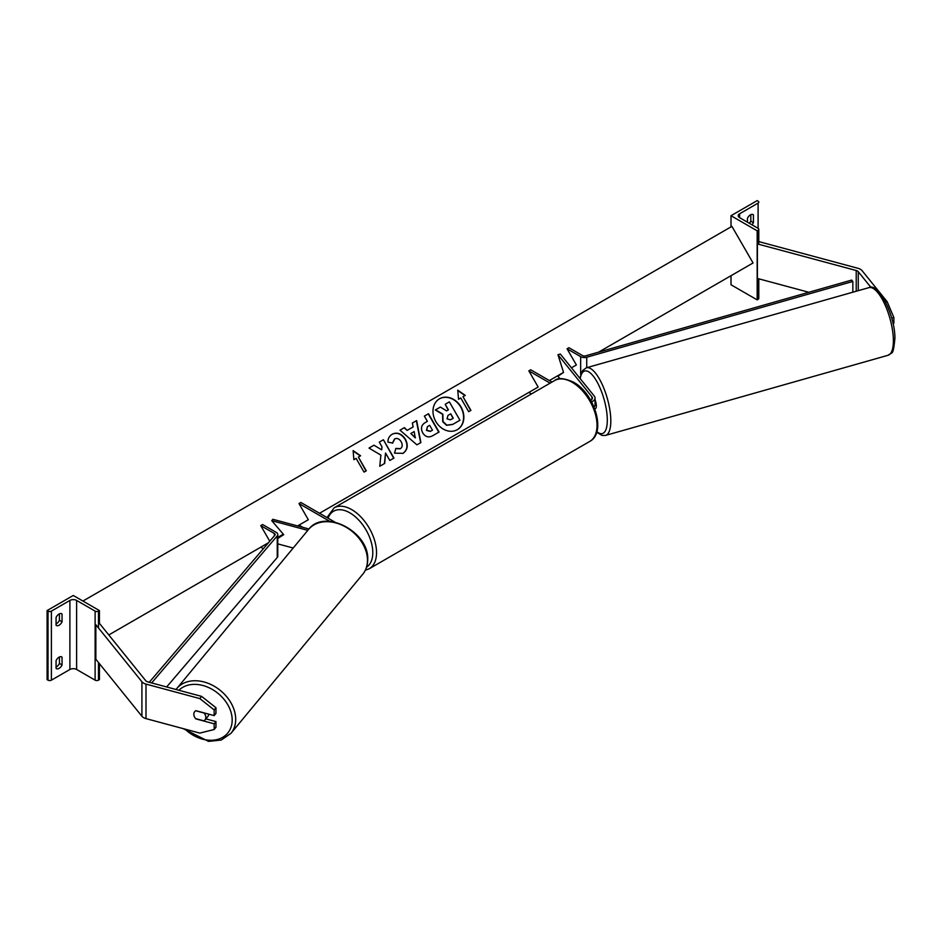 <?xml version="1.0" encoding="UTF-8"?>
<svg xmlns="http://www.w3.org/2000/svg" width="942" height="942" viewBox="0 0 942 942"><rect width="100%" height="100%" fill="white"/><g stroke="black" fill="none" stroke-linecap="round" stroke-linejoin="round"><path stroke-width="1.41" d="M590.716 400.279A5.287 3.05 0 0 0 592.412 398.042A5.287 3.05 0 0 0 591.917 396.759L557.947 354.698L563.528 372.396L557.947 376.27L559.972 378.79M591.576 401.834A7.925 4.58 0 0 0 595.05 398.042A7.925 4.58 0 0 0 594.308 396.111L560.337 354.051L557.947 354.698M594.025 406.979A7.925 4.58 0 0 0 595.05 404.73L595.05 398.042M319.538 513.26L538.165 387.044L528.827 370.854L530.687 369.782L551.977 382.063M538.165 387.044L528.827 392.437L531.418 393.933M528.827 370.854L550.104 383.147M731.004 215.718L757.168 230.825L758.098 230.284A2.379 1.378 0 0 0 758.793 229.318A2.379 1.378 0 0 0 758.098 228.341L739.6 217.661A4.757 2.744 180 0 1 738.21 215.718A4.757 2.744 180 0 1 739.6 213.787L758.098 203.095A2.379 1.378 0 0 0 758.793 202.13A2.379 1.378 0 0 0 758.098 201.164L757.168 200.622L731.004 215.718L731.004 226.881M731.004 275.712L731.004 284.767L757.168 299.874L758.098 299.332A2.379 1.378 0 0 0 758.793 298.367L758.793 278.808M749.361 223.301A5.287 3.05 120 0 0 750.809 221.123L750.809 214.67M752.682 214.423L753.423 214.858A5.287 3.05 120 0 0 753.082 214.599A5.287 3.05 120 0 0 750.433 214.858A5.287 3.05 120 0 0 747.442 218.309L747.442 222.194M753.423 214.858L753.423 222.63A5.287 3.05 -60 0 1 751.975 224.808M757.168 230.825L757.168 299.874M750.809 221.123L753.423 222.63M870.938 287.392L858.256 271.696A4.227 2.437 0 0 0 857.42 271.002A4.227 2.437 0 0 0 856.219 270.519L757.415 243.919L757.415 278.443L808.837 292.279M885.598 302.158L887.176 301.734L893.876 317.501L893.876 323.188L892.992 323.424M893.876 317.501L891.662 318.102M887.176 301.734L862.095 270.672A8.454 4.887 0 0 0 860.411 269.282A8.454 4.887 0 0 0 857.997 268.305L759.205 241.705L758.793 242.212M757.415 243.919L758.098 243.083M594.755 408.816L595.356 408.64A6.606 2.214 -105.8 0 0 596.345 405.743A6.606 2.214 -105.8 0 0 595.05 399.808M194.311 716.509A6.606 4.887 38.9 0 1 193.816 714.236A6.606 4.887 38.9 0 1 194.664 711.693A6.606 4.887 38.9 0 1 195.912 710.692L214.175 715.614L214.175 709.927L215.965 707.713L201.588 696.373L147.788 681.89A4.227 2.437 180 0 1 146.587 681.396A4.227 2.437 180 0 1 145.751 680.701L99.675 623.663L98.486 623.981M215.965 707.713L215.965 713.4L214.175 715.614M215.965 721.596L214.175 723.809L214.175 729.497L215.965 727.283L215.965 721.596L205.862 718.876M201.588 696.373L199.81 698.587L145.998 684.092A8.454 4.887 180 0 1 143.596 683.127A8.454 4.887 180 0 1 141.912 681.737L95.849 624.699L95.849 659.223L141.912 716.261A8.454 4.887 180 0 0 143.596 717.651A8.454 4.887 180 0 0 145.998 718.616L199.81 733.1L214.175 729.497M199.81 698.587L214.175 709.927M214.175 723.809L195.912 718.899M194.711 711.646A6.606 4.946 -140.4 0 0 193.84 714.213A6.606 4.946 -140.4 0 0 195.63 718.628L203.943 720.865A6.606 4.946 -140.4 0 0 204.909 720.041L207.817 716.532A6.606 4.946 -140.4 0 0 208.712 714.142M204.909 720.041A6.606 4.946 -140.4 0 0 205.815 717.439A6.606 4.946 -140.4 0 0 204.014 713.012L195.736 710.786M56.073 660.625A5.287 3.05 -60 0 1 59.063 657.175A5.287 3.05 -60 0 1 61.701 656.915A5.287 3.05 -60 0 1 62.054 657.175L62.054 664.946A5.287 3.05 120 0 1 56.414 668.655A5.287 3.05 120 0 1 56.073 668.396L56.073 660.625M99.416 610.569L98.486 611.111A2.379 1.378 180 0 1 95.118 611.111L76.62 600.431A4.757 2.744 0 0 0 69.896 600.431L51.398 611.111A2.379 1.378 180 0 1 48.03 611.111L47.1 610.569L73.264 595.474L99.416 610.569L99.416 623.734M47.1 610.569L47.1 679.618L48.03 680.159A2.379 1.378 180 0 0 51.398 680.159L69.896 669.479A4.757 2.744 0 0 1 76.62 669.479L95.118 680.159A2.379 1.378 180 0 0 98.486 680.159L99.416 679.618L99.416 663.651M59.428 656.986L59.428 663.439A5.287 3.05 -60 0 1 56.073 667.077M56.073 623.922A5.287 3.05 -60 0 0 59.428 620.283L59.428 613.831M56.073 617.481A5.287 3.05 -60 0 1 59.063 614.019A5.287 3.05 -60 0 1 61.701 613.76A5.287 3.05 -60 0 1 62.054 614.019L62.054 621.791A5.287 3.05 120 0 1 56.414 625.5A5.287 3.05 120 0 1 56.073 625.241L56.073 617.481M59.428 620.283L62.054 621.791M61.301 613.595L62.054 614.019M59.428 663.439L62.054 664.946M61.301 656.751L62.054 657.175M283.342 534.244L277.784 537.752M308.964 529.004L272.862 519.289L271.743 520.667L283.719 534.679L277.784 538.424M293.197 548.02L277.784 543.875M307.81 530.381L271.743 520.667M334.975 522.174L300.851 502.475L298.991 503.558L329.912 521.409M298.991 503.558L308.328 519.737L298.991 525.13L302.853 527.355M567.049 348.787L580.661 356.641A5.287 3.05 180 0 0 586.736 357.23L852.851 281.458L851.674 280.08L585.559 355.852A2.638 1.531 180 0 1 582.521 355.57L568.921 347.716L567.049 348.787L576.386 364.966L571.453 367.816L576.386 364.966M579.966 377.824L579.165 377.365M852.851 281.458L852.851 292.197M149.26 682.279L274.876 535.233A2.638 1.531 0 0 0 275.146 534.561A2.638 1.531 0 0 0 274.369 533.478L260.757 525.624L269.765 541.214M263.371 548.703L260.757 547.196L268.435 542.769L108.789 634.943M151.65 682.926L277.242 535.904A5.287 3.05 0 0 0 277.784 534.561A5.287 3.05 0 0 0 276.241 532.395L262.63 524.541L260.757 525.624M166.64 686.965L277.242 557.487A5.287 3.05 0 0 0 277.784 556.133L277.784 534.561M457.2 429.752A17.827 14.554 60 0 0 460.756 407.109A17.827 14.554 60 0 0 439.372 398.878M457.329 429.67L457.329 429.67A17.827 14.554 60 0 0 461.027 406.956A17.827 14.554 60 0 0 439.502 398.796L439.502 398.796A17.827 14.554 60 0 0 435.816 421.51A17.827 14.554 60 0 0 457.329 429.67L457.07 429.823M277.784 537.364L283.295 534.185M297.578 525.942L308.328 519.737M549.374 380.568L563.528 372.396M598.617 352.143L753.058 262.971L731.91 226.363L82.931 601.043M460.756 397.96L468.68 411.689L470.929 410.394L462.993 396.664L465.242 395.369L457.753 390.176L458.518 399.255L460.756 397.96M387.986 442.139C387.763 438.842 389.176 436.193 392.225 434.18L392.225 434.18C397.171 431.895 401.563 433.567 405.39 439.207L405.425 439.255C408.439 445.307 407.639 449.993 403.046 453.326L394.498 453.173L395.911 448.416L400.409 448.675C402.481 447.097 402.74 444.801 401.186 441.774L401.151 441.716C399.278 438.795 397.147 437.853 394.769 438.89L392.673 443.058L387.986 442.139M403.046 453.326L402.776 453.479C407.38 450.146 408.169 445.46 405.166 439.408L405.425 439.255M407.38 430.247L413.173 426.903L412.349 423.052L416.635 420.579L420.886 442.552L416.917 444.848L400.009 430.176L404.424 427.621L407.121 430.4L412.914 427.056M422.734 432.884L422.699 432.837C420.473 428.316 421.345 424.889 425.325 422.534L427.374 421.357L424.359 416.117L428.492 413.726L439.066 432.037L432.661 435.734C428.634 437.9 425.325 436.958 422.734 432.884M425.325 422.534L427.115 421.51M384.677 463.44L385.537 453.031L389.835 460.461L393.968 458.071L383.406 439.761L379.261 442.151L381.993 446.885L381.663 449.829L373.986 445.201L369.005 448.074L380.886 455.127L379.767 466.266L384.677 463.44M360.598 455.787L358.36 457.082L366.285 470.812L364.048 472.107L356.111 458.377L353.874 459.672L353.12 450.594L360.598 455.787M459.696 420.391L452.607 424.477L446.579 425.301L442.752 421.745L442.587 414.327L435.322 409.994L440.373 407.074L446.602 410.889L448.416 409.841L445.213 404.283L449.369 401.881L459.955 420.238L452.878 424.324L446.849 425.148L443.023 421.592L442.846 414.174L435.581 409.841M448.157 409.994L445.213 404.283M412.349 423.052L416.635 420.579M416.364 420.733L420.627 442.705M400.009 430.176L404.424 427.621M404.165 427.774L407.121 430.4M410.842 433.485L415.222 437.853L414.174 431.566L410.842 433.485L415.481 437.7M424.359 416.117L428.492 413.726M428.233 413.879L438.807 432.19M427.444 426.608L426.738 430.258L430.518 431.283L432.46 430.164L429.67 425.325L427.444 426.608L426.479 430.412L430.258 431.436L432.201 430.317M391.954 434.333C396.9 432.048 401.292 433.72 405.131 439.349L405.166 439.408M395.64 448.569L400.15 448.828M394.498 439.043L392.414 443.211M381.663 449.829L373.986 445.201M373.715 445.354L369.005 448.074M393.709 458.224L383.406 439.761M383.135 439.914L379.261 442.151M384.418 463.594L385.537 453.031M366.026 470.965L358.36 457.082M353.144 450.947L360.339 455.94M464.971 395.522L457.788 390.53M470.659 410.547L462.993 396.664M450.547 419.802L453.267 418.224L450.723 413.821L447.98 415.41L447.014 418.86L450.547 419.802M452.996 418.378L450.723 413.821M450.453 413.974L447.98 415.41M591.917 396.759L591.917 399.337M739.6 213.787L739.6 217.661M758.098 203.095L758.098 228.341M758.098 230.284L758.098 244.108M758.098 278.62L758.098 299.332M589.751 441.433A35.148 20.288 -120 0 0 595.132 413.267A35.148 20.288 -120 0 0 572.171 382.287A35.148 20.288 -120 0 0 554.602 380.556C557.899 377.518 564.199 378.06 573.49 382.158C594.378 393.25 606.825 432.555 589.751 441.433L369.252 568.732L365.331 570.251M554.602 380.556L334.104 507.856A35.148 20.288 60 0 1 351.684 509.598A35.148 20.288 60 0 1 374.645 540.567A35.148 20.288 60 0 1 369.252 568.732M366.556 567.214A32.499 18.769 -120 0 0 370.913 541.014A32.499 18.769 -120 0 0 349.812 512.825A32.499 18.769 -120 0 0 328.075 518.194M858.256 271.696L858.256 290.666M856.219 270.519L856.219 291.243M893.369 339.838A35.148 11.799 -105.8 0 0 884.55 303.783A35.148 11.799 -105.8 0 0 868.924 287.64C878.121 282.105 895.171 315.264 894.9 338.402C893.087 356.665 892.286 351.637 888.118 355.264A35.148 11.799 -105.8 0 0 893.369 339.838M868.924 287.64L586.36 367.792A35.148 11.799 74.2 0 1 601.973 383.947A35.148 11.799 74.2 0 1 610.805 420.002A35.148 11.799 74.2 0 1 605.541 435.416L888.118 355.264M596.851 431.636A32.499 10.915 -105.8 0 0 607.296 419.296A32.499 10.915 -105.8 0 0 594.991 378.496A32.499 10.915 -105.8 0 0 580.213 378.66M145.998 684.092L145.998 718.616M141.912 681.737L141.912 716.261M178.898 690.262A32.499 24.351 39.6 0 1 211.938 689.214A32.499 24.351 39.6 0 1 232.179 720.253A32.499 24.351 39.6 0 1 215.765 739.835A32.499 24.351 39.6 0 1 184.985 729.12M230.908 733.394A35.148 26.329 -140.4 0 0 235.7 719.547A35.148 26.329 -140.4 0 0 212.692 685.387A35.148 26.329 -140.4 0 0 176.778 688.543L308.54 529.486A35.148 26.329 39.6 0 1 344.454 526.331A35.148 26.329 39.6 0 1 367.462 560.49A35.148 26.329 39.6 0 1 362.67 574.337L230.908 733.394L221.205 740.059L208.512 741.378L183.219 728.637M51.398 611.111L51.398 680.159M69.896 600.431L69.896 669.479M48.03 611.111L48.03 680.159M98.486 611.111L98.486 627.973M98.486 662.485L98.486 680.159M95.118 611.111L95.118 680.159M76.62 600.431L76.62 669.479M580.661 356.641L580.661 374.633M586.736 357.23L586.736 367.686M274.369 533.478L274.369 535.821M277.242 535.904L277.242 557.487M758.793 244.296L758.793 229.318M334.104 507.856L327.015 517.582M586.36 367.792L582.509 370.642L579.895 378.272M596.686 432.213L602.068 435.451L605.541 435.416M308.54 529.486C324.331 508.032 369.558 531.995 367.71 559.866C367.639 565.459 365.967 570.287 362.67 574.337M176.036 689.485L176.778 688.543"/></g></svg>
